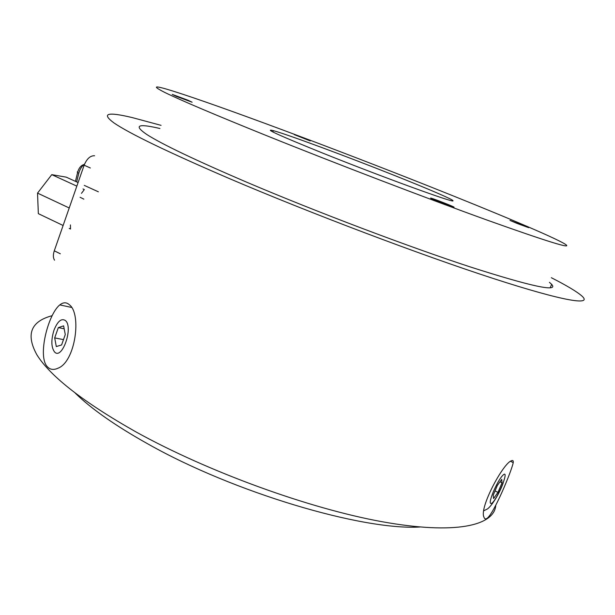 <?xml version="1.0" encoding="UTF-8"?>
<svg xmlns="http://www.w3.org/2000/svg" width="615" height="615" viewBox="0 0 615 615"><rect width="100%" height="100%" fill="white"/><g stroke="black" fill="none" stroke-linecap="round" stroke-linejoin="round"><path stroke-width="0.92" d="M419.853 527.009C362.427 530.53 233.754 492.515 147.946 443.961C115.758 425.949 91.55 409.029 75.338 393.208M428.409 186.007C495.482 212.606 555.045 237.59 565.377 244.309C573.311 249.636 547.081 241.511 486.696 219.947C426.333 198.176 335.629 163.459 266.633 135.677C214.758 114.721 180.825 100.314 164.828 92.465C151.282 85.593 154.104 85.162 173.284 91.174C219.962 105.842 334.929 148.884 428.409 186.007M394.423 175.429C428.486 188.974 454.424 200.106 452.963 200.813C454.577 203.319 381.285 176.628 323.036 153.227C279.533 135.631 262.966 128.105 273.344 130.649C287.628 134.485 347.352 156.664 394.423 175.429M187.821 100.16L192.126 102.221L176.374 96.401L172.246 94.403L187.821 100.16M310.229 140.92L294.262 134.624L310.229 140.92M516.961 223.391L509.981 220.416L528.685 227.681L516.961 223.391M431.261 198.207C434.936 199.175 454.969 207.086 454.047 207.209L453.478 207.109C449.972 206.225 429.185 197.999 430.638 198.076L431.261 198.207M486.957 518.407C485.489 519.352 484.482 518.906 483.92 517.069C479.108 507.667 503.547 462.688 511.465 460.773C512.856 460.066 513.448 460.681 513.233 462.626C511.611 471.059 493.876 513.886 486.957 518.407M47.44 366.809C37.2 356.569 48.162 314.034 59.809 304.894C63.26 302.173 66.451 302.119 69.38 304.756C81.826 313.781 75.46 361.835 57.979 368.216C53.682 370.184 50.169 369.715 47.44 366.809M52.129 315.695C30.735 321.384 25.669 334.452 36.938 354.901C50.515 376.511 83.471 402.156 135.815 431.83C208.016 471.828 309.276 508.59 382.284 521.751C455.538 534.973 494.337 525.694 495.782 505.284M551.348 277.711C566.661 285.529 576.809 291.595 581.79 295.915C592.952 305.747 565.4 301.888 493.491 278.557C421.936 255.356 311.152 213.505 229.395 178.588C168.018 152.159 129.496 133.578 113.837 122.839C101.152 113.368 107.317 111.623 132.348 117.611L161.069 125.352M549.418 282.316L551.647 284.338C558.835 292.402 531.606 286.567 469.975 266.849C408.421 246.677 316.64 211.937 247.514 182.54C195.578 160.284 161.968 144.248 146.685 134.424C133.87 125.621 137.499 123.469 157.555 127.966L159.938 128.512M83.863 199.152L80.096 197.284M54.689 337.896L58.325 327.611L63.614 325.873L65.282 334.545L61.592 344.961L56.296 346.56L54.689 337.896L63.483 339.626M58.325 327.611L64.175 328.794M76.837 186.137L51.768 174.652L37.538 193.11L38.33 213.643L63.114 225.49M69.218 207.978L37.538 193.11M83.002 188.966L84.324 189.566L81.472 193.348M70.433 224.906L70.51 229.034L69.211 228.411M98.369 191.811L84.263 185.376M78.09 182.555L66.228 177.151L51.768 174.652M502.024 482.837L497.966 492.384L493.576 498.557L493.222 495.167L497.335 485.481L501.74 479.339L502.024 482.837L499.964 481.814M497.966 492.384L495.029 490.916M94.579 155.756C90.336 155.564 86.853 158.716 84.14 165.204L54.281 250.812C52.982 254.825 53.075 257.946 54.558 260.183M503.831 474.419C500.994 476.633 497.543 482.283 493.491 491.354C489.978 500.103 489.317 504.131 491.5 503.439C496.528 500.864 509.212 471.052 503.831 474.419M65.482 320.584C61.454 317.97 57.625 321.176 53.974 330.194C51.022 339.887 51.176 347.091 54.435 351.811C61.861 360.813 73.7 327.503 65.482 320.584M76.66 181.909L78.789 173.222C77.144 172.423 76.829 171.885 77.828 171.616C79.12 167.71 81.149 165.358 83.932 164.551M78.789 173.222C79.873 169.233 81.803 166.173 84.586 164.044M84.14 165.204L90.344 167.98M60.332 253.787L54.281 250.812M59.816 304.894L71.525 307.431M503.293 482.591C499.326 494.652 489.994 508.274 486.703 509.312L483.897 510.742M551.647 284.338L550.202 287.789M513.233 462.618L510.581 461.327M273.344 130.649L272.86 131.956M77.605 172.538L75.445 181.348"/></g></svg>

